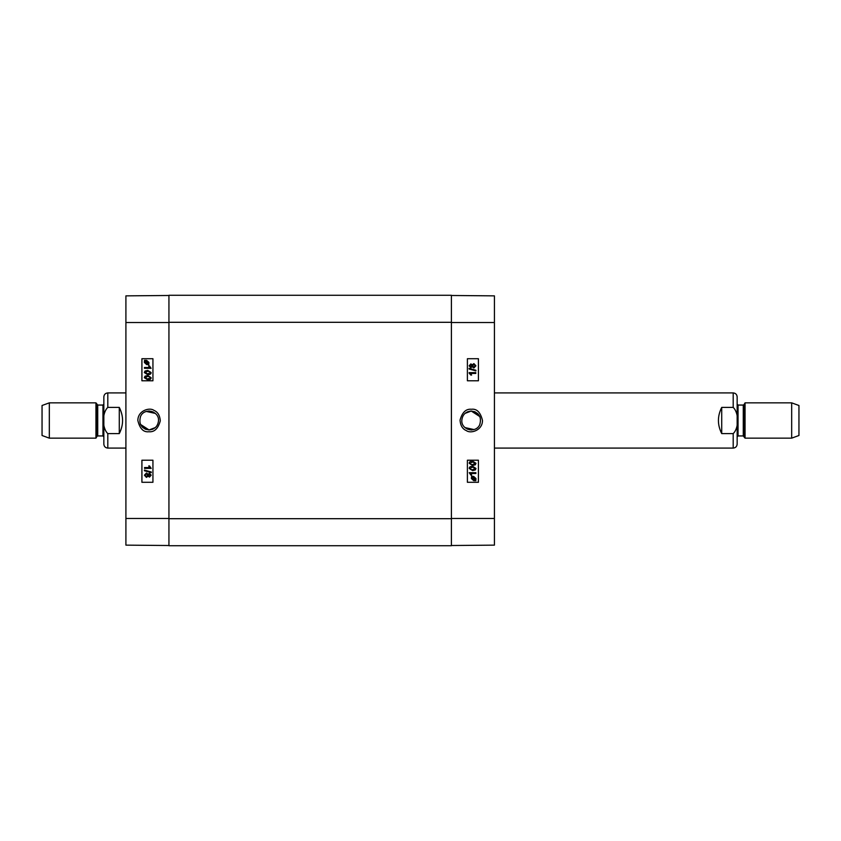 <?xml version="1.0" encoding="UTF-8"?>
<svg xmlns="http://www.w3.org/2000/svg" width="841" height="841" viewBox="0 0 841 841"><rect width="100%" height="100%" fill="white"/><g stroke="black" fill="none" stroke-linecap="round" stroke-linejoin="round"><path stroke-width="1.26" d="M168.936 545.735L451.396 545.735L451.396 295.265L168.936 295.265L168.936 545.735L451.396 545.735M107.806 407.401L119.285 407.401C123.669 416.137 123.669 424.863 119.285 433.599L107.806 433.599C101.929 428.122 101.929 412.878 107.806 407.401L107.806 392.915L125.908 392.915M119.285 433.599L119.285 407.401M107.806 433.599L107.806 448.085C105.398 447.854 104.074 446.529 103.842 444.111L103.842 396.889C104.074 394.471 105.398 393.146 107.806 392.915M49.325 402.85L42.05 405.499L42.05 435.501L49.325 438.15L95.948 438.15L95.948 402.85L49.325 402.85L49.325 438.15M103.842 404.174L102.959 405.057L97.724 405.057L95.948 402.85M733.194 433.599L721.715 433.599C717.331 424.863 717.331 416.137 721.715 407.401L733.194 407.401C739.071 412.878 739.071 428.122 733.194 433.599L733.194 448.085L494.424 448.085M721.715 407.401L721.715 433.599M733.194 407.401L733.194 392.915C735.602 393.146 736.926 394.471 737.158 396.889L737.158 444.111C736.926 446.529 735.602 447.854 733.194 448.085M791.675 438.15L798.95 435.501L798.95 405.499L791.675 402.85L745.052 402.85L745.052 438.15L791.675 438.15L791.675 402.85M738.041 435.943L738.041 405.057L737.158 404.174L737.158 436.826L738.041 435.943L743.276 435.943L745.052 438.15M149.078 429.951C141.32 428.532 138.481 424.022 140.563 416.4C144.295 407.443 159.044 410.807 158.529 420.5C157.95 426.24 154.807 429.383 149.078 429.951L155.312 427.596L149.078 429.951L140.458 424.39M151.138 411.281L146.366 411.449L155.312 413.404L152.694 411.764M147.701 371.228L149.94 371.648L150.413 372.542L147.701 373.877L144.988 372.552L147.701 371.228L144.999 372.552L147.711 373.877M147.711 370.397L151.086 372.552C151.128 373.972 150.003 374.687 147.701 374.708L144.326 372.552L145.009 371.049L147.701 370.397L151.086 372.552C151.138 373.972 150.013 374.687 147.711 374.708M144.442 367.496L149.614 367.496L148.636 365.877L149.425 365.877L151.086 368.316L144.442 368.316L144.442 367.496L149.614 367.496M149.435 365.877L151.086 368.316M145.241 361.483L144.873 362.46L145.23 361.483L147.732 363.722L146.628 363.974L144.862 362.46L146.639 363.974M148.048 363.47L145.535 361.231L148.048 363.47L148.426 362.482L146.649 360.957L145.535 361.231L146.649 360.957M146.649 360.358L148.941 362.471L148.762 364.637L146.649 364.574L144.368 362.482L144.515 360.316L146.639 360.358L148.931 362.471L148.773 364.637M148.174 364.111L146.649 364.574M144.515 360.316L145.115 360.852M149.509 474.124L148.447 475.207L149.498 474.124L150.507 475.197L149.456 476.269L148.436 475.207L149.467 476.269M146.45 473.861L145.094 475.207L146.439 473.861L147.774 475.176L146.418 476.542L145.083 475.207L146.418 476.542M149.477 473.283L151.18 475.186L149.446 477.11L148.121 476.132L146.429 477.383L144.421 475.197L146.45 473.02L148.121 474.282L149.467 473.283L151.18 475.186L149.456 477.11M148.132 476.132L146.429 477.383M146.46 473.02L148.132 474.282M144.431 470.077L151.275 472.001L151.264 472.653L144.421 470.739L144.421 470.077L151.264 472.001L151.275 472.653M144.536 467.564L149.709 467.564L148.731 465.946L149.519 465.946L151.18 468.374L144.536 468.374L144.536 467.564L149.709 467.564M149.519 465.946L151.18 468.374M147.701 376.379L149.94 376.789L150.413 377.683L147.701 379.018L144.988 377.693L147.701 376.379L144.999 377.693L147.711 379.018M147.711 375.538L151.086 377.693C151.128 379.112 150.003 379.827 147.701 379.848L144.326 377.693L145.009 376.19L147.701 375.538L151.086 377.693C151.138 379.112 150.013 379.827 147.711 379.848M152.936 460.216L141.919 460.216L141.919 482.292L152.936 482.292L141.908 482.292L141.908 460.216L152.936 460.216L152.936 482.292M152.936 358.708L141.919 358.708L141.919 380.784L152.936 380.784L141.908 380.784L141.908 358.708L152.936 358.708L152.936 380.784M137.85 420.5C139.795 428.679 143.485 432.421 148.889 431.738C154.334 432.295 158.14 428.658 160.295 420.826C159.895 415.422 157.751 411.922 153.882 410.345C149.887 407.17 137.871 410.324 137.85 420.5M168.936 295.485L125.908 295.864L125.908 545.136L168.936 545.515M149.593 411.06L148.563 411.06M140.237 423.843L142.234 427.018M142.602 427.386L145.451 429.236L149.078 429.951L152.694 429.236L155.312 427.596M471.254 411.049C479.013 412.468 481.851 416.978 479.769 424.6C476.027 433.557 461.288 430.193 461.804 420.5C462.371 414.76 465.525 411.617 471.254 411.049L465.01 413.404L471.254 411.049L479.864 416.61M469.183 429.719L473.967 429.551L465.02 427.596L467.638 429.236M472.621 469.772L475.333 468.448L472.631 469.772L470.392 469.352L469.919 468.458L472.631 467.123L475.333 468.448L472.621 467.123M472.621 470.603L469.236 468.448C469.204 467.028 470.329 466.313 472.631 466.292L476.006 468.448L475.323 469.951L472.631 470.603L469.246 468.448C469.194 467.028 470.319 466.313 472.621 466.292M475.89 473.504L470.718 473.504L471.696 475.123L470.907 475.123L469.246 472.684L475.89 472.684L475.89 473.504L470.718 473.504M470.897 475.123L469.236 472.684M475.091 479.517L475.459 478.54L475.102 479.517L472.6 477.278L473.704 477.026L475.459 478.54L473.693 477.026M472.285 477.53L474.797 479.769L472.285 477.53L471.906 478.518L473.683 480.043M473.683 480.642L471.391 478.529L471.57 476.363L473.683 476.426L475.964 478.518L475.817 480.684L473.693 480.642L471.402 478.529L471.57 476.363M472.158 476.889L473.683 476.426M475.806 480.684L475.218 480.148M470.823 366.876L471.885 365.793L470.823 366.876L469.814 365.803L470.876 364.731L471.896 365.793L470.865 364.731M473.882 367.139L475.239 365.793L473.882 367.139L472.558 365.824L473.914 364.458L475.239 365.793L473.904 364.458M470.855 367.717L469.152 365.814L470.876 363.89L472.2 364.868L473.904 363.617L475.911 365.803L473.882 367.98L472.2 366.718L470.855 367.717L469.141 365.814L470.876 363.89M472.2 364.868L473.893 363.617M472.2 366.718L473.882 367.98M475.901 370.923L469.057 368.999L469.068 368.347L475.911 370.261L475.911 370.923L469.068 368.999L469.057 368.347M475.796 373.436L470.624 373.436L471.601 375.054L470.813 375.054L469.152 372.626L475.796 372.626L475.796 373.436L470.624 373.436M470.802 375.054L469.152 373.152M469.141 373.152L469.152 372.626M472.621 464.621L475.333 463.307L472.631 464.621L470.392 464.211L469.919 463.317L472.631 461.982L475.333 463.307L472.621 461.982M472.621 465.462L469.236 463.307C469.204 461.888 470.329 461.173 472.631 461.152L476.006 463.307L475.323 464.81L472.631 465.462L469.246 463.307C469.194 461.888 470.319 461.173 472.621 461.152M467.396 380.784L478.413 380.784L478.413 358.708L467.396 358.708L478.424 358.708L478.424 380.784L467.396 380.784L467.396 358.708M467.396 482.292L478.413 482.292L478.413 460.216L467.396 460.216L478.424 460.216L478.424 482.292L467.396 482.292L467.396 460.216M482.482 420.5C480.526 412.321 476.847 408.579 471.444 409.262C465.988 408.705 462.193 412.342 460.038 420.174C460.437 425.578 462.571 429.078 466.45 430.655C470.445 433.83 482.461 430.676 482.482 420.5M451.396 545.515L494.424 545.136L494.424 295.864L451.396 295.485M470.739 429.94L471.769 429.94M480.095 417.157L478.098 413.982M477.73 413.614L474.871 411.764L471.254 411.049L467.638 411.764L465.01 413.404M451.396 518.697L168.936 518.697M168.936 322.303L451.396 322.303M96.967 404.616L96.967 436.384L95.948 438.15M97.724 405.057L97.724 435.943L96.967 436.384M102.959 405.057L102.959 435.943L103.842 436.826M744.033 436.384L744.033 404.616L745.052 402.85M743.276 435.943L743.276 405.057L744.033 404.616M168.936 322.524L125.908 322.524M168.936 518.476L125.908 518.476M451.396 518.476L494.424 518.476M451.396 322.524L494.424 322.524M107.806 448.085L125.908 448.085M97.724 435.943L102.959 435.943M733.194 392.915L494.424 392.915M743.276 405.057L738.041 405.057"/></g></svg>

